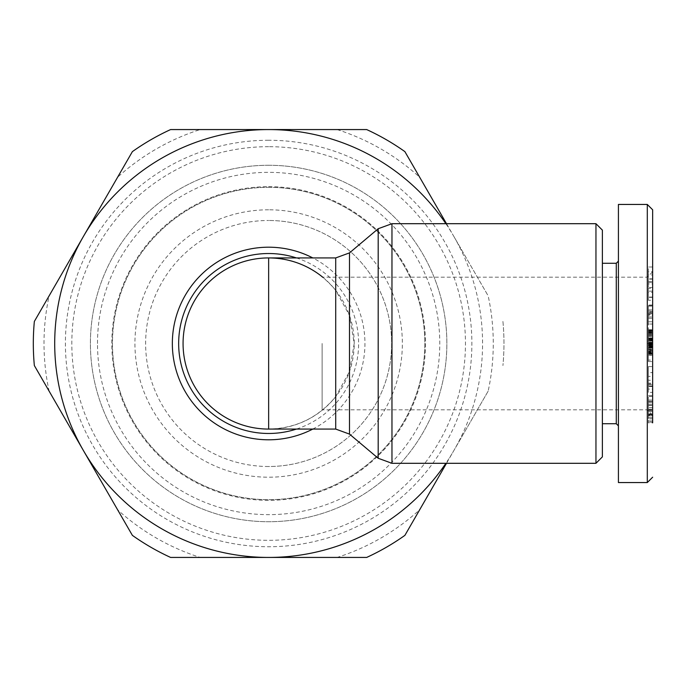 <?xml version="1.0" encoding="UTF-8"?>
<svg xmlns="http://www.w3.org/2000/svg" width="687" height="687" viewBox="0 0 687 687"><rect width="100%" height="100%" fill="white"/><g stroke="black" fill="none" stroke-linecap="round" stroke-linejoin="round"><path stroke-width="0.52" stroke-dasharray="3.44 2.58" d="M652.65 209.793L652.65 422.831L648.373 422.831L648.373 418.864L652.65 418.864L652.65 422.101L648.373 422.101M647.3 234.465L647.3 482.557M652.65 340.967L652.65 415.146L652.65 343.5L652.65 415.146L652.65 343.5L648.373 343.517L648.373 338.373L648.373 342.444L652.65 342.427L652.65 329.708L652.65 353.607L652.65 340.967L648.373 340.967M652.65 344.822L652.65 361.525L652.65 338.931L652.65 344.822L648.373 344.822L648.373 338.931L648.373 342.427L652.65 342.444L652.65 343.517L647.3 343.5L647.3 277.179L647.3 398.589M648.373 313.804L652.65 313.804L652.65 330.207L648.373 330.207L648.373 313.804L652.65 313.804M648.373 313.899L648.373 306.136L648.373 318.339L648.373 312.851L652.65 312.851L652.65 318.339L652.65 306.136L652.65 313.899M648.373 312.851L648.373 315.204L652.65 315.204L652.65 312.851M648.373 315.204L648.373 324.006L652.65 324.006L652.65 315.204M648.373 321.774L652.65 321.774L652.65 324.049L648.373 324.049L648.373 312.138L652.65 312.138L652.65 311.134L648.373 311.134L648.373 312.138M648.373 413.875L652.65 413.875L652.65 401.448L648.373 401.448L648.373 414.416L648.373 396.287L648.373 417.705L652.65 417.705L648.373 417.705L648.373 405.278L648.373 415.403L652.65 415.403L652.65 405.278L652.65 417.705L652.65 396.287L652.65 413.806M648.373 415.403L648.373 420.959L652.65 420.959L652.65 415.403M648.373 402.402L652.65 402.402M268.643 466.507A123.007 123.007 0 0 1 145.627 343.5A123.007 123.007 0 0 1 268.643 220.493A123.007 123.007 0 0 0 145.627 343.5A123.007 123.007 0 0 0 268.643 466.507A123.007 123.007 0 0 0 391.65 343.5A123.007 123.007 0 0 0 268.643 220.493A123.007 123.007 0 0 1 391.65 343.5A123.007 123.007 0 0 1 268.643 466.507M268.643 209.793A133.707 133.707 0 0 0 134.935 343.5A133.707 133.707 0 0 0 268.643 477.207A133.707 133.707 0 0 0 402.35 343.5A133.707 133.707 0 0 0 268.643 209.793M268.643 186.666A156.834 156.834 0 0 1 425.476 343.5A156.834 156.834 0 0 1 268.643 500.334A156.834 156.834 0 0 1 111.809 343.5A156.834 156.834 0 0 1 268.643 186.666M268.643 165.275A178.225 178.225 0 0 1 446.868 343.5A178.225 178.225 0 0 1 268.643 521.725A178.225 178.225 0 0 1 90.409 343.5A178.225 178.225 0 0 1 268.643 165.275A178.225 178.225 0 0 1 446.868 343.5A178.225 178.225 0 0 1 268.643 521.725A178.225 178.225 0 0 1 90.409 343.5A178.225 178.225 0 0 1 268.643 165.275M268.643 187.328A156.172 156.172 0 0 1 424.815 343.5A156.172 156.172 0 0 1 268.643 499.672A156.172 156.172 0 0 1 112.47 343.5A156.172 156.172 0 0 1 268.643 187.328A156.172 156.172 0 0 1 424.815 343.5A156.172 156.172 0 0 1 268.643 499.672A156.172 156.172 0 0 1 112.47 343.5A156.172 156.172 0 0 1 268.643 187.328M97.494 343.5A171.149 171.149 0 0 1 268.643 172.351A171.149 171.149 0 0 1 439.783 343.5A171.149 171.149 0 0 1 268.643 514.649A171.149 171.149 0 0 1 97.494 343.5M268.643 140.26A203.24 203.24 0 0 0 65.402 343.5A203.24 203.24 0 0 0 268.643 546.74A203.24 203.24 0 0 0 471.875 343.5A203.24 203.24 0 0 0 268.643 140.26M268.643 146.683A196.817 196.817 0 0 0 71.817 343.5A196.817 196.817 0 0 0 268.643 540.317A196.817 196.817 0 0 0 465.46 343.5A196.817 196.817 0 0 0 268.643 146.683M322.718 277.179A85.574 85.574 0 0 1 268.643 429.074A85.574 85.574 0 0 1 183.068 343.5A85.574 85.574 0 0 1 268.643 257.926C295.908 258.57 318.27 269.381 335.711 290.352L349.485 315.462L354.217 343.5L349.485 371.538L335.711 396.648C318.27 417.619 295.908 428.43 268.643 429.074M595.955 223.696L595.955 463.304M602.379 230.119L602.379 456.881M616.282 263.276L616.282 423.724M618.42 343.5L618.42 261.137L618.42 343.5M648.373 418.864L648.373 401.285L652.65 401.285L652.65 418.864M648.373 401.517L652.65 401.517M322.126 343.5L322.126 409.821L322.126 343.5M337.128 129.568A224.632 224.632 0 0 1 419.663 177.22L488.156 295.848A224.632 224.632 0 0 1 488.156 391.152L419.663 509.78A224.632 224.632 0 0 1 337.128 557.432L200.149 557.432A224.632 224.632 0 0 1 117.614 509.78L49.12 391.152A224.632 224.632 0 0 1 49.12 295.848L117.614 177.22A224.632 224.632 0 0 1 200.149 129.568L366.678 129.568A235.323 235.323 0 0 1 404.892 151.629L419.663 177.22M445.88 223.696A213.932 213.932 0 0 1 453.909 236.534L488.156 295.848M200.149 129.568L170.599 129.568A235.323 235.323 0 0 0 132.385 151.629L117.614 177.22M49.12 295.848L34.35 321.439A235.323 235.323 0 0 0 34.35 365.561L49.12 391.152M117.614 509.78L132.385 535.371A235.323 235.323 0 0 0 170.599 557.432L200.149 557.432M337.128 557.432L366.678 557.432A235.323 235.323 0 0 0 404.892 535.371L419.663 509.78M488.156 391.152L453.909 450.466A213.932 213.932 0 0 1 445.88 463.304M502.927 321.439A235.323 235.323 0 0 1 502.927 365.561A235.323 235.323 0 0 0 502.927 321.439M453.909 236.534A213.932 213.932 0 0 1 453.909 450.466M602.379 343.5L602.379 423.724L602.379 343.5M618.42 261.137L618.42 425.863M652.65 389.082L652.65 366.6L652.65 389.082L648.373 389.082L648.373 383.157L652.65 383.157M652.65 291.159L652.65 300.262L652.65 288.265L652.65 291.159L648.373 291.159L648.373 288.265L652.65 288.265M652.65 305.346L648.373 305.346L648.373 314.62L652.65 314.62L652.65 305.054L652.65 311.134M652.65 396.287L648.373 396.588L652.65 396.287M652.65 420.959L652.65 422.831M652.65 297.085L652.65 266.994L652.65 297.085L648.373 297.085L648.373 292.353L652.65 292.353M652.65 350.379L652.65 338.09L652.65 350.379L648.373 350.379L648.373 349.125L652.65 349.125M652.65 386.541L648.373 386.541L648.373 392.38L652.65 392.38M648.373 392.38L648.373 389.082M648.373 383.157L648.373 383.973L652.65 383.973M648.373 383.973L648.373 376.39L652.65 376.39M648.373 376.39L648.373 372.62L652.65 372.62M648.373 372.62L648.373 366.6L652.65 366.6M648.373 366.6L648.373 386.541M652.65 297.368L648.373 297.368L648.373 300.262L652.65 300.262M648.373 300.262L648.373 291.159M648.373 288.265L648.373 297.368M648.373 312.98L652.65 312.98M648.373 314.62L648.373 321.808M648.373 309.906L652.65 309.906M648.373 306.136L652.65 306.136M648.373 316.999L652.65 316.999M648.373 318.339L652.65 318.339M652.65 305.372L648.373 305.372L648.373 311.263L652.65 311.263L648.373 311.134M648.373 305.372L652.65 305.286M648.373 410.019L652.65 410.019M648.373 405.278L652.65 405.278M648.373 405.467L652.65 405.467M648.373 420.959L648.373 422.162M648.373 409.873L652.65 409.873M648.373 414.416L652.65 414.416M648.373 400.049L652.65 400.049M648.373 349.125L648.373 338.09L648.373 338.931L652.65 338.931L648.373 338.931L648.373 340.357L652.65 340.357M648.373 340.357L648.373 346.119L652.65 346.119M648.373 346.119L648.373 345.226L652.65 345.226M648.373 345.226L648.373 355.394L652.65 355.394M648.373 355.394L648.373 361.525L652.65 361.525M648.373 361.525L648.373 360.1L652.65 360.1M648.373 360.1L648.373 354.337L652.65 354.337M648.373 354.337L648.373 355.248L652.65 355.248M648.373 355.248L648.373 344.822M652.65 266.994L648.373 266.994L648.373 271.657L652.65 271.657M648.373 271.657L648.373 297.085M648.373 292.353L648.373 287.484L652.65 287.484M648.373 287.484L648.373 281.43L652.65 281.43M648.373 281.43L648.373 283.946L652.65 283.946M648.373 283.946L648.373 279.137L652.65 279.137M648.373 279.137L648.373 266.994M652.65 352.457L648.373 352.457L648.373 351.486L652.65 351.486M648.373 351.486L648.373 350.379M648.373 347.768L652.65 347.768M648.373 343.517L648.373 346.308L652.65 346.308L648.373 346.308L648.373 347.725L652.65 347.725M648.373 344.745L652.65 344.745L648.373 344.745M648.373 344.093L652.65 344.093M648.373 342.53L652.65 342.53L648.373 342.504M648.373 341.13L652.65 341.13M648.373 340.572L652.65 340.572M648.373 339.318L652.65 339.318M648.373 338.09L652.65 338.09M648.373 338.133L652.65 338.133M648.373 338.339L652.65 338.339M648.373 338.605L652.65 338.605M648.373 339.301L652.65 339.301M648.373 339.893L652.65 339.893M648.373 339.404L648.373 341.027L652.65 341.027L648.373 341.01L648.373 339.404L652.65 339.404M648.373 342.976L652.65 342.976M648.373 344.874L648.373 353.607L648.373 344.316L652.65 344.316L648.373 344.316L648.373 344.874L652.65 344.874M648.373 345.381L652.65 345.381M648.373 353.607L652.65 353.607M648.373 353.092L652.65 353.092M648.373 352.388L652.65 352.388M648.373 351.529L652.65 351.529M648.373 350.748L652.65 350.748M648.373 349.537L652.65 349.537M648.373 348.12L652.65 348.12M648.373 347.313L652.65 347.313M648.373 345.922L652.65 345.922M648.373 336.544L648.373 329.906L648.373 337.901L652.65 337.927L648.373 337.901L648.373 336.544L652.65 336.544M648.373 335.29L652.65 335.29M648.373 334.14L652.65 334.14M648.373 333.092L652.65 333.092M648.373 332.912L652.65 332.912M648.373 332.173L652.65 332.173M648.373 331.512L652.65 331.512M648.373 330.962L652.65 330.962M648.373 330.507L652.65 330.507M648.373 330.155L652.65 330.155M648.373 329.708L652.65 329.708M648.373 330.095L652.65 330.095M648.373 330.421L652.65 330.421M648.373 330.833L652.65 330.833M648.373 331.332L652.65 331.332M648.373 331.572L652.65 331.572M648.373 332.396L652.65 332.396M648.373 333.367L652.65 333.367M648.373 334.449L652.65 334.449M648.373 335.642L652.65 335.642M648.373 336.587L652.65 336.587M648.373 339.387L652.65 339.387M648.373 341.027L652.65 341.027M648.373 342.796L652.65 342.796M648.373 343.019L652.65 343.019M648.373 347.725L648.373 349.005L652.65 349.005M648.373 349.005L648.373 349.7L652.65 349.7M648.373 349.7L648.373 350.911L652.65 350.911M648.373 350.911L648.373 351.959L652.65 351.959M648.373 351.959L648.373 352.843L652.65 352.843M648.373 386.094L648.373 380.272L648.373 386.094L652.65 386.094L652.65 380.272L648.373 380.272M648.373 274.955L648.373 282.477L648.373 274.955L652.65 274.955L652.65 282.477L652.65 278.836L648.373 278.836M648.373 384.823L652.65 384.823M652.65 380.272L652.65 386.094M648.373 282.477L652.65 282.477M652.65 278.836L652.65 274.955M652.65 339.713L648.373 339.713M652.65 339.55L648.373 339.55M652.65 338.828L648.373 338.828M652.65 338.442L648.373 338.442M652.65 338.373L648.373 338.373M652.65 338.562L648.373 338.562M652.65 339.077L648.373 339.077M652.65 339.593L648.373 339.593M652.65 340.804L648.373 340.804M652.65 342.203L648.373 342.203M652.65 343.758L648.373 343.758M652.65 345.157L648.373 345.157M652.65 346.368L648.373 346.368M652.65 346.883L648.373 346.883M652.65 347.399L648.373 347.399M652.65 347.579L648.373 347.579M652.65 347.519L648.373 347.519M652.65 347.133L648.373 347.133M652.65 346.411L648.373 346.411M652.65 346.248L648.373 346.248M652.65 344.994L648.373 344.994M391.968 223.696L391.968 463.304M378.193 228.728L378.193 458.272M296.44 257.926A89.98 89.98 0 0 1 296.44 429.074M349.485 252.893L349.485 315.462M648.373 404.179L652.65 404.179M312.8 429.074A96.292 96.292 0 0 0 312.8 257.926M349.485 371.538L349.485 434.107M335.711 290.352L335.711 257.926M335.711 429.074L335.711 396.648M652.65 407.503L648.373 407.503M648.373 414.836L652.65 414.836M648.373 410.646L652.65 410.646M648.373 415.858L652.65 415.858M648.373 411.676L652.65 411.676M648.373 409.177L652.65 409.177M652.65 271.829L647.3 277.179L322.126 277.179M652.65 415.171L647.3 409.821L322.126 409.821M652.65 305.054L648.373 305.054M648.373 395.669L652.65 395.669M652.65 354.097L648.373 354.097"/><path stroke-width="1.03" d="M652.65 422.831L652.65 209.793L647.3 204.443L647.3 234.465M335.711 429.074L349.485 434.107L349.485 252.893L335.711 257.926L335.711 429.074L268.643 429.074A85.574 85.574 0 0 1 183.068 343.5A85.574 85.574 0 0 1 268.643 257.926L268.643 429.074A85.574 85.574 0 0 1 183.068 343.5A85.574 85.574 0 0 1 322.718 277.179M391.968 463.304L595.955 463.304L595.955 223.696L391.968 223.696L378.193 228.728L378.193 458.272L391.968 463.304L391.968 223.696M595.955 463.304L602.379 456.881L602.379 230.119L595.955 223.696M602.379 423.724L616.282 423.724L616.282 263.276L618.42 261.137L618.42 204.443L647.3 204.443L647.3 482.557L618.42 482.557L618.42 204.443M647.3 409.796L647.3 398.589M446.498 463.304L404.892 535.371A235.323 235.323 0 0 1 366.678 557.432L170.599 557.432A235.323 235.323 0 0 1 132.385 535.371L34.35 365.561A235.323 235.323 0 0 1 34.35 321.439L132.385 151.629A235.323 235.323 0 0 1 170.599 129.568L366.678 129.568A235.323 235.323 0 0 1 404.892 151.629L446.464 223.636M445.88 463.304A213.932 213.932 0 0 1 83.367 450.466A213.932 213.932 0 0 1 268.643 129.568A213.932 213.932 0 0 1 445.88 223.696M616.282 423.724L618.42 425.863L618.42 482.557M652.65 312.138L652.65 314.904M296.44 429.074A89.98 89.98 0 0 1 178.663 343.5A89.98 89.98 0 0 1 296.44 257.926M312.8 257.926A96.292 96.292 0 0 0 172.343 343.5A96.292 96.292 0 0 0 312.8 429.074M349.485 252.893L378.193 228.728M602.379 263.276L616.282 263.276M268.643 257.926L335.711 257.926M349.485 434.107L378.193 458.272M652.65 477.207L647.3 482.557"/></g></svg>
